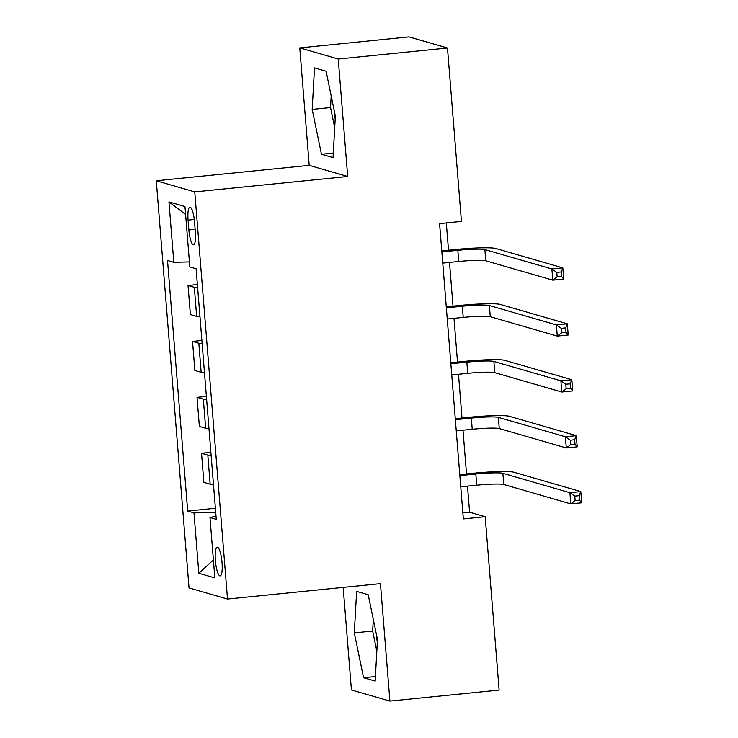 <?xml version="1.0" encoding="UTF-8"?>
<svg xmlns="http://www.w3.org/2000/svg" width="738" height="738" viewBox="0 0 738 738"><rect width="100%" height="100%" fill="white"/><g stroke="black" fill="none" stroke-linecap="round" stroke-linejoin="round"><path stroke-width="1.11" d="M222.037 562.513A14.419 3.229 -95.8 0 0 217.267 547.199A14.419 3.229 -95.8 0 0 215.385 560.585A14.419 3.229 -95.8 0 0 220.155 575.889A14.419 3.229 -95.8 0 0 222.037 562.513M343.17 587.402L351.426 689.975L389.904 701.1L499.137 690.095L485.189 516.711L469.589 512.2L467.495 486.121M156.281 180.764L189.039 587.928L227.516 599.053L194.758 191.889L156.281 180.764L309.213 165.358L347.69 176.483L338.244 59.031L299.766 47.905L309.213 165.358M299.766 47.905L409.009 36.9L447.477 48.025L338.244 59.031M335.2 118.947A35.147 7.869 84.2 0 1 334.166 110.331M447.477 48.025L461.434 221.409L439.58 223.605L463.344 518.915L485.189 516.711M188.089 220.118L188.882 229.961A13.967 3.127 -95.8 0 0 193.504 244.795A13.967 3.127 -95.8 0 0 195.33 231.824L194.537 221.981A13.967 3.127 -95.8 0 0 189.915 207.147A13.967 3.127 -95.8 0 0 188.089 220.118L194.288 219.49M189.417 261.907L173.808 262.313L167.517 260.496L187.683 511.056L215.385 508.261M173.808 262.313L168.956 201.908L184.97 206.539L189.823 266.944L196.114 268.761L216.28 519.321L209.989 517.504L214.85 577.909L198.836 573.278L193.974 512.873L187.683 511.056M389.904 701.1L380.448 583.647L227.516 599.053M347.69 176.483L194.758 191.889M466.517 473.934L462.994 430.199M462.016 418.003L458.492 374.267M457.514 362.072L453.99 318.336M453.012 306.141L449.497 262.405M448.51 250.219L446.315 222.931M215.708 512.31L215.92 516.185M462.855 512.882L469.589 512.2M197.636 287.654A18.026 1.568 175.4 0 1 194.325 287.313L188.033 285.486L197.387 284.545M213.476 484.525A18.026 1.568 175.4 0 1 210.164 484.183L203.873 482.357L201.529 453.28L210.883 452.339M208.974 428.594A18.026 1.568 175.4 0 1 205.662 428.252L199.371 426.435L197.037 397.348L206.391 396.407M204.481 372.662A18.026 1.568 175.4 0 1 201.16 372.321L194.869 370.504L192.535 341.417L201.889 340.476M199.98 316.731A18.026 1.568 175.4 0 1 196.668 316.39L190.376 314.572L188.033 285.486M202.138 343.576A18.026 1.568 175.4 0 1 198.826 343.235L192.535 341.417M206.64 399.507A18.026 1.568 175.4 0 1 203.328 399.166L197.037 397.348M211.133 455.438A18.026 1.568 175.4 0 1 207.821 455.097L201.529 453.28M193.974 512.873L215.607 512.32M216.022 516.166L209.989 517.504M185.598 214.417L168.956 201.908M198.836 573.278L213.402 559.967M312.183 109.399L321.454 154.251L333.041 157.609L335.356 116.106L326.095 71.254L314.508 67.896L312.183 109.399L330.541 107.554L334.711 127.739M375.162 681.1L377.478 639.606L368.216 594.745L356.629 591.396L354.305 632.9L363.576 677.752L375.162 681.1M376.288 633.831A35.147 7.869 -95.8 0 0 377.321 642.438M331.187 95.912L330.541 107.554M333.299 153.061L321.454 154.251M373.308 619.413L372.662 631.055L376.832 651.239M375.411 676.562L363.576 677.752M372.662 631.055L354.305 632.9M442.763 263.088L458.732 261.473A22.527 1.965 175.4 0 1 485.779 260.782L552.79 280.163L551.895 268.973L562.817 267.876L495.798 248.494A33.791 2.952 -4.6 0 0 455.226 249.536L441.776 250.892M441.859 251.898L457.828 250.293A22.527 1.965 175.4 0 1 484.875 249.592L551.895 268.973L556.793 272.396L557.153 276.87L561.526 276.427L561.166 271.953L556.793 272.396M561.166 271.953L562.817 267.876L563.721 279.065L552.79 280.163L557.153 276.87M563.721 279.065L561.526 276.427M447.256 319.019L463.224 317.405A22.527 1.965 175.4 0 1 490.272 316.713L557.291 336.094L556.397 324.904L567.319 323.807L500.299 304.425A33.791 2.952 -4.6 0 0 459.728 305.467L446.278 306.824M446.361 307.829L462.329 306.224A22.527 1.965 175.4 0 1 489.377 305.523L556.397 324.904L561.295 328.318L561.655 332.792L566.018 332.358L565.659 327.884L561.295 328.318M565.659 327.884L567.319 323.807L568.214 334.987L557.291 336.094L561.655 332.792M568.214 334.987L566.018 332.358M451.757 374.941L467.726 373.336A22.527 1.965 175.4 0 1 494.774 372.635L561.793 392.016L560.898 380.836L571.821 379.738L504.801 360.356A33.791 2.952 -4.6 0 0 464.23 361.399L450.78 362.755M450.863 363.76L466.831 362.146A22.527 1.965 175.4 0 1 493.879 361.454L560.898 380.836L565.797 384.249L566.157 388.723L570.52 388.289L570.16 383.806L565.797 384.249M570.16 383.806L571.821 379.738L572.716 390.919L561.793 392.016L566.157 388.723M572.716 390.919L570.52 388.289M456.259 430.872L472.228 429.267A22.527 1.965 175.4 0 1 499.275 428.566L566.295 447.948L565.391 436.767L576.313 435.66L509.303 416.278A33.791 2.952 -4.6 0 0 468.731 417.33L455.281 418.686M455.355 419.691L471.333 418.077A22.527 1.965 175.4 0 1 498.371 417.385L565.391 436.767L570.29 440.18L570.649 444.654L575.022 444.211L574.662 439.737L570.29 440.18M574.662 439.737L576.313 435.66L577.217 446.85L566.295 447.948L570.649 444.654M577.217 446.85L575.022 444.211M460.761 486.803L476.73 485.198A22.527 1.965 175.4 0 1 503.777 484.497L570.797 503.879L569.893 492.689L580.815 491.591L513.796 472.209A33.791 2.952 -4.6 0 0 473.233 473.261L459.774 474.608M459.857 475.613L475.825 474.008A22.527 1.965 175.4 0 1 502.873 473.307L569.893 492.689L574.791 496.111L575.151 500.585L579.524 500.143L579.164 495.668L574.791 496.111M579.164 495.668L580.815 491.591L581.719 502.781L570.797 503.879L575.151 500.585M581.719 502.781L579.524 500.143M196.668 316.39L194.325 287.313M201.16 372.321L198.826 343.235M205.662 428.252L203.328 399.166M210.164 484.183L207.821 455.097M195.127 229.333L188.882 229.961M457.828 250.293L458.732 261.473M484.875 249.592L485.779 260.782M462.329 306.224L463.224 317.405M489.377 305.523L490.272 316.713M466.831 362.146L467.726 373.336M493.879 361.454L494.774 372.635M471.333 418.077L472.228 429.267M498.371 417.385L499.275 428.566M475.825 474.008L476.73 485.198M502.873 473.307L503.777 484.497"/></g></svg>
